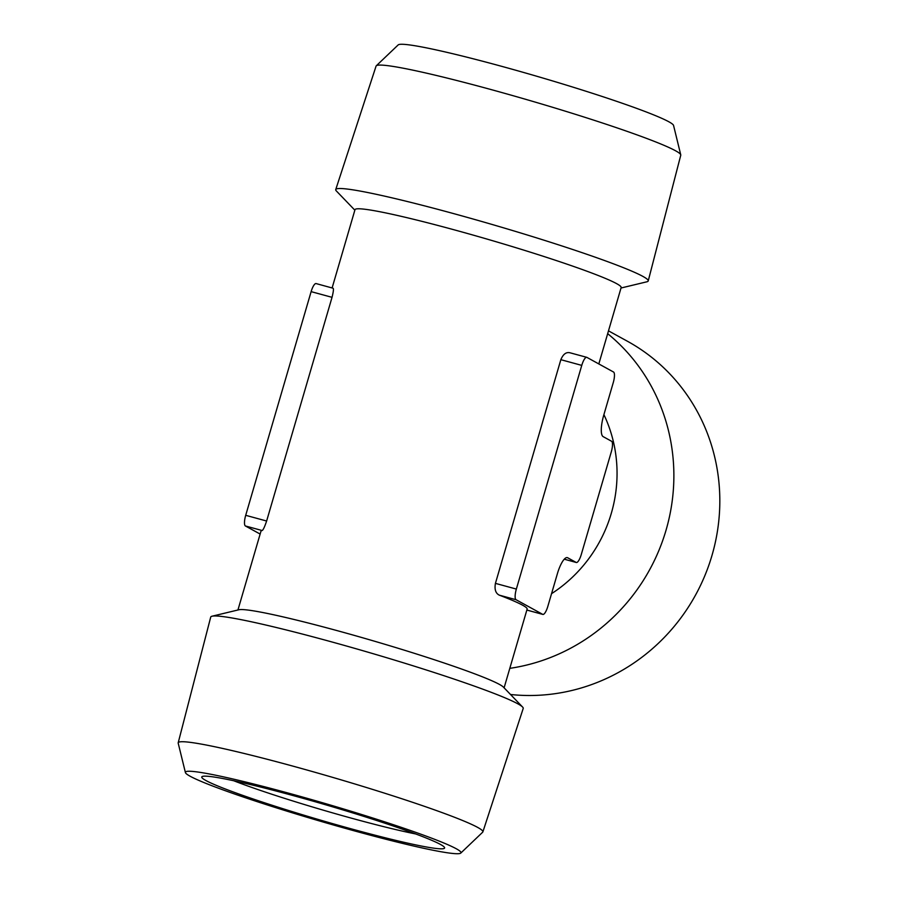 <?xml version="1.0" encoding="UTF-8"?>
<svg xmlns="http://www.w3.org/2000/svg" width="898" height="898" viewBox="0 0 898 898"><rect width="100%" height="100%" fill="white"/><g stroke="black" fill="none" stroke-linecap="round" stroke-linejoin="round"><path stroke-width="1.35" d="M608.496 330.857L627.41 341.24A189.747 181.924 118.8 0 1 709.914 562.081A189.747 181.924 118.8 0 1 510.524 694.491M607.665 333.663A189.747 181.924 118.8 0 1 666.024 530.247A189.747 181.924 118.8 0 1 509.795 668.348M603.905 414.629A138.662 132.949 118.8 0 1 551.552 593.668M586.742 357.325L570.185 352.835C566.29 351.791 563.181 354.07 560.846 359.683L495.427 583.374C494.36 589.436 495.651 593.365 499.322 595.161L516.047 599.718A9.732 2.694 -74.8 0 1 516.35 589.066L581.758 365.385A9.732 2.694 -74.8 0 1 586.742 357.325A9.732 2.694 -74.8 0 1 586.91 357.393L613.547 372.03A9.732 2.694 -74.8 0 1 613.244 382.683L603.714 415.303A19.464 5.388 105.2 0 0 603.108 436.608L611.583 441.266A9.732 2.694 -74.8 0 1 611.28 451.919L581.298 554.436A9.732 2.694 -74.8 0 1 576.314 562.496A9.732 2.694 -74.8 0 1 576.146 562.429L567.671 557.77A19.464 5.388 105.2 0 0 567.334 557.636A19.464 5.388 105.2 0 0 557.377 573.743L547.836 606.363A9.732 2.694 105.2 0 1 542.852 614.423L526.845 610.056M516.047 599.718L542.695 614.355A9.732 2.694 105.2 0 0 542.852 614.423M499.322 595.161A138.662 8.857 16.3 0 1 527.137 609.08L504.104 687.823M178.197 742.792L210.727 617.061A162.785 10.406 16.3 0 1 212.018 616.219L238.89 609.764A138.662 8.857 16.3 0 1 373.366 640.88A138.662 8.857 16.3 0 1 503.419 687.116L522.58 707.029A162.785 10.406 16.3 0 1 523.22 708.432L482.877 831.885A158.722 10.136 -163.7 0 0 333.394 777.589A158.722 10.136 -163.7 0 0 178.197 742.792A158.722 10.136 -163.7 0 0 178.197 743.162L185.403 772.549A143.557 9.171 -163.7 0 0 190.095 776.22A143.557 9.171 -163.7 0 0 337.401 826.126A143.557 9.171 -163.7 0 0 460.786 853.078A143.557 9.171 -163.7 0 0 325.761 803.688A143.557 9.171 -163.7 0 0 185.403 772.549M332.114 287.944L354.991 209.694A138.662 8.857 16.3 0 1 490.566 240.114A138.662 8.857 16.3 0 1 621.158 287.528L598.82 363.937M237.936 609.989L260.959 531.246A138.662 8.857 16.3 0 1 262.137 530.527C263.17 530.011 264.663 526.834 266.627 521.02L332.036 297.328C333.484 291.48 333.809 288.438 332.99 288.202L316.096 283.577A9.732 2.694 105.2 0 0 311.123 291.637L245.704 515.317A9.732 2.694 105.2 0 0 245.401 525.97L260.139 534.063M212.018 616.219A162.785 10.406 16.3 0 1 369.897 652.745A162.785 10.406 16.3 0 1 522.58 707.029M460.786 853.078L482.675 832.199A158.722 10.136 -163.7 0 0 482.877 831.885M205.911 780.53A126.495 8.082 -163.7 0 0 341.79 826.227A126.495 8.082 -163.7 0 0 444.499 847.42A126.495 8.082 -163.7 0 0 325.458 804.731A126.495 8.082 -163.7 0 0 202.173 776.557A126.495 8.082 -163.7 0 0 205.911 780.53M233.727 780.755A116.762 7.465 -163.7 0 0 415.651 833.95M335.74 189.568L376.071 66.115A158.722 10.136 16.3 0 1 376.273 65.801L398.173 44.922A143.557 9.171 16.3 0 1 521.558 71.874A143.557 9.171 16.3 0 1 668.864 121.78A143.557 9.171 16.3 0 1 673.556 125.451L680.751 154.838A158.722 10.136 16.3 0 1 680.763 155.208L648.221 280.939A162.785 10.406 -163.7 0 0 642.901 276.404A162.785 10.406 -163.7 0 0 473.145 219.033A162.785 10.406 -163.7 0 0 335.74 189.568A162.785 10.406 -163.7 0 0 336.368 190.971L354.856 210.177M376.273 65.801A158.722 10.136 16.3 0 1 512.691 95.592A158.722 10.136 16.3 0 1 675.565 150.774A158.722 10.136 16.3 0 1 680.751 154.838M621.023 288.011L646.93 281.781A162.785 10.406 -163.7 0 0 648.221 280.939M564.281 559.185L576.146 562.429M566.986 557.579L567.671 557.77M526.857 610.045L542.695 614.355M495.427 583.374L516.35 589.066M560.846 359.683L581.758 365.385M245.401 525.97L262.137 530.527M245.704 515.317L266.627 521.02M311.123 291.637L332.036 297.328M576.314 562.496L564.258 559.207"/></g></svg>
